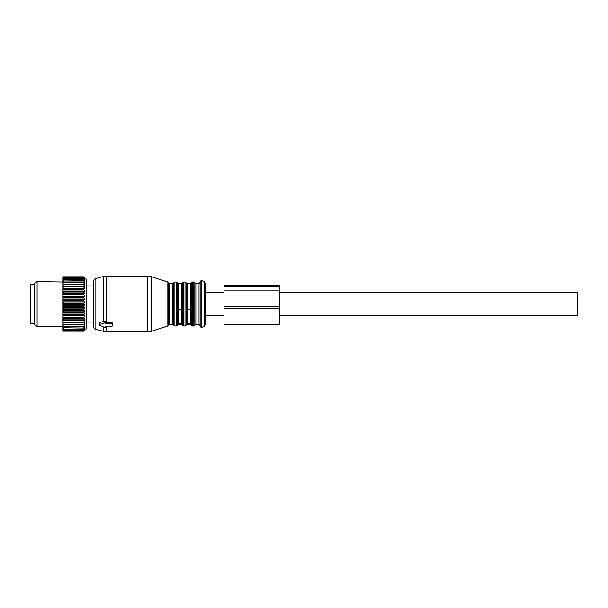 <?xml version="1.0" encoding="UTF-8"?>
<svg xmlns="http://www.w3.org/2000/svg" width="608" height="608" viewBox="0 0 608 608"><rect width="100%" height="100%" fill="white"/><g stroke="black" fill="none" stroke-linecap="round" stroke-linejoin="round"><path stroke-width="0.91" d="M34.124 284.46L34.124 323.54L30.4 323.54L30.4 284.46L34.124 284.46M84.808 278.358L83.63 276.822L86.61 279.802L86.61 328.198L83.63 331.147L63.528 331.147L62.784 330.319L63.528 331.117L83.63 331.117L84.839 329.81L83.63 330.851L63.528 330.752L83.63 330.851M83.63 328.046L63.528 327.75L83.63 328.046L84.839 327.484L83.63 329.057L63.528 329.057L83.63 329.057M83.63 330.752L84.839 329.338L83.63 330.235L84.839 328.556L83.63 329.293M84.808 278.981L83.63 278.198L84.808 279.908M84.839 278.388L83.63 277.415L63.528 277.552L83.63 277.415M84.839 279.019L83.63 277.552M84.839 279.946L83.63 279.292L63.528 279.558L83.63 279.292M83.63 327.75L84.839 326.116L83.63 326.511L84.839 324.49L83.63 324.695L84.839 322.612L83.63 322.635L84.839 320.507L83.63 320.348L84.839 318.204L83.63 317.855L84.839 315.727L83.63 315.202L84.839 313.105L83.63 312.413L84.839 310.376L83.63 309.518L84.839 307.564L83.63 306.554L84.839 304.714L83.63 303.567L84.839 301.857L83.63 300.58L83.63 299.957L84.839 299.022L83.63 297.631L83.63 297.023L84.839 296.248L83.63 294.766L83.63 294.181L84.839 293.573L83.63 292.007L83.63 291.452L84.839 291.019L83.63 289.4L83.63 288.876L84.839 288.625L83.63 286.968L83.63 286.482L84.839 286.414L83.63 284.742L83.63 284.308L84.839 284.422L83.63 282.75L83.63 282.363L84.839 282.667L83.63 280.691L84.839 281.162L83.63 279.558M83.63 330.235L63.528 330.235L83.63 330.06M84.839 286.414L62.784 286.414L62.784 277.567L63.528 276.822L83.63 276.83L63.528 276.822L62.799 277.575M83.63 277.028L63.528 277.028L83.63 276.959M83.63 278.403L63.528 278.403L83.63 278.198M83.63 281.018L63.528 281.018L83.63 280.691M83.63 282.75L63.528 282.75L63.528 282.363L83.63 282.363M83.63 284.742L63.528 284.742L63.528 284.308L83.63 284.308M83.63 286.968L63.528 286.968L63.528 286.482L83.63 286.482M83.63 289.4L63.528 289.4L63.528 288.876L83.63 288.876M83.63 292.007L63.528 292.007L63.528 291.452L83.63 291.452M83.63 294.766L63.528 294.766L63.528 294.181L83.63 294.181M83.63 297.023L63.528 297.023L63.528 297.631L83.63 297.631M83.63 299.957L63.528 299.957L63.528 300.58L83.63 300.58M83.63 302.936L63.528 302.936L63.528 303.567L83.63 303.567M83.63 305.93L63.528 305.93L63.528 306.554L83.63 306.554M83.63 308.902L63.528 308.902L63.528 309.518L83.63 309.518M83.63 312.413L63.528 312.413L63.528 311.813L83.63 311.813M83.63 315.202L63.528 315.202L63.528 314.625L83.63 314.625M83.63 317.855L63.528 317.855L63.528 317.315L83.63 317.315M83.63 320.348L63.528 320.348L63.528 319.838L83.63 319.838M83.63 322.635L63.528 322.635L63.528 322.172L83.63 322.172M83.63 324.695L63.528 324.695L63.528 324.284L83.63 324.284M83.63 326.154L63.528 326.154L83.63 326.511M84.839 320.507L62.784 320.507L62.784 327.704L63.528 328.046M62.784 327.704L63.528 329.057M62.784 328.092L62.784 328.844L63.528 329.293M62.784 328.844L62.784 329.688L63.528 330.235M62.784 329.141L63.528 330.06M62.784 329.688L63.528 330.851M62.784 329.886L63.528 330.752M62.784 277.856L63.528 277.028M62.784 277.643L63.528 276.959M62.784 278.449L63.528 277.552M62.784 278.008L63.528 277.415M62.784 279.346L63.528 278.403M62.784 278.7L63.528 278.198M62.784 280.539L63.528 279.558M62.784 279.688L63.528 279.292M62.784 326.336L37.103 326.336L37.103 281.664L62.784 282.021L63.528 281.018M62.784 280.98L63.528 280.691M62.784 283.769L63.528 282.75M62.784 282.545L63.528 282.363M62.784 285.76L63.528 284.742M62.784 284.377L63.528 284.308M62.784 286.414L62.784 287.979L63.528 286.968M62.784 286.444L63.528 286.482M84.839 288.625L62.784 288.625L62.784 290.388L63.528 289.4M62.784 288.724L63.528 288.876M84.839 291.019L62.784 291.019L62.784 292.965L63.528 292.007M62.784 291.186L63.528 291.452M84.839 293.573L62.784 293.573L62.784 295.67L63.528 294.766M62.784 293.808L63.528 294.181M84.839 296.248L62.784 296.248L63.528 297.023M62.784 296.552L62.784 298.482L63.528 297.631M84.839 299.022L62.784 299.022L63.528 299.957M62.784 299.387L62.784 301.355L63.528 300.58M84.839 301.857L62.784 301.857L63.528 302.936M62.784 302.275L62.784 304.266L63.528 303.567M84.839 304.714L62.784 304.714L63.528 305.93M62.784 305.186L62.784 307.169L63.528 306.554M84.839 307.564L62.784 307.564L63.528 308.902M62.784 308.089L62.784 310.042L63.528 309.518M84.839 310.376L62.784 310.376L62.784 312.831L63.528 312.413M62.784 310.931L63.528 311.813M84.839 313.105L62.784 313.105L62.784 315.522L63.528 315.202M62.784 313.698L63.528 314.625M84.839 315.727L62.784 315.727L62.784 318.068L63.528 317.855M62.784 316.342L63.528 317.315M84.839 318.204L62.784 318.204L62.784 320.446L63.528 320.348M62.784 318.843L63.528 319.838M62.784 322.62L63.528 322.635M62.784 321.153L63.528 322.172M62.784 324.573L63.528 324.695M62.784 323.266L63.528 324.284M62.784 325.136L63.528 326.154M62.784 326.268L63.528 326.511M62.784 326.754L63.528 327.75M62.784 307.564L62.784 307.169M62.784 304.714L62.784 304.266M62.784 301.857L62.784 301.355M62.784 299.022L62.784 298.482M62.784 296.248L62.784 295.67M62.784 293.573L62.784 292.965M62.784 291.019L62.784 290.388M62.784 288.625L62.784 287.979M37.103 281.664L34.496 283.168L34.496 324.832L37.103 326.336M167.838 282.036L168.56 282.758L168.56 325.242L167.838 325.964L167.838 282.036L151.194 276.625L147.744 276.085L106.316 276.085L106.316 322.384L111.553 322.384L112.298 322.939L112.298 324.269A0.745 0.524 180 0 0 111.553 323.745L105.594 323.745L105.594 323.236A0.745 0.524 180 0 0 104.477 322.78L100.008 324.604A0.745 0.524 180 0 0 100.008 325.516L104.477 327.34A0.745 0.524 180 0 0 105.594 326.884L105.594 326.374L105.594 326.884M112.298 324.269L112.298 325.85A0.745 0.524 180 0 1 111.553 326.374L105.594 326.374M106.316 322.384L105.594 322.362M106.316 276.085L103.428 276.465L103.428 321.533L104.477 321.222L105.594 321.814L105.594 323.236M103.428 321.533L100.008 322.362L100.008 323.274M95.061 329.293L95.061 278.707L93.685 280.501L93.685 327.499L95.061 329.293L106.316 331.915L147.744 331.915L147.744 276.085M168.56 282.758L169.617 283.526L172.786 283.526L173.835 282.781L173.835 325.219L174.891 325.964L174.891 282.036L176.259 282.036L176.259 325.964L177.316 325.219L177.316 282.781L178.364 283.526L178.364 323.775L181.534 323.775L181.534 324.474L182.582 325.219L182.582 282.781L181.534 283.526L181.534 323.775M178.364 309.297L181.534 309.297M182.582 325.219L183.639 325.964L183.639 282.036L185.007 282.036L185.007 325.964L186.063 325.219L186.063 282.781L187.112 283.526L187.112 323.775L190.281 323.775L190.281 324.474L191.33 325.219L191.33 282.781L190.281 283.526L190.281 323.775M187.112 309.297L190.281 309.297M200.146 310.08L200.146 282.408L199.029 283.526L199.029 324.474L200.146 325.592M200.146 297.608L200.146 326.709L201.818 327.674L201.818 280.326L200.146 281.291L200.146 297.608M200.146 310.392L200.146 281.291M204.425 281.831L205.352 283.442L205.352 324.558L204.425 326.169L204.425 281.831L201.818 280.326M279.802 292.273L577.6 292.273L577.6 315.727L279.802 315.727M223.964 292.273L205.352 292.273L205.352 312.292M223.964 286.725L279.802 286.725L279.802 285.418L223.964 285.418L223.964 324.459L279.802 324.459L279.802 306.47L223.964 306.47M279.802 286.725L279.802 306.47M111.553 322.384L111.553 323.745M104.477 321.222L104.477 322.78M100.008 322.362L100.008 324.604M106.316 326.374L106.316 331.915M103.428 326.906L103.428 331.535M151.194 276.625L151.194 331.375L147.744 331.915M169.617 283.526L169.617 324.474L172.786 324.474L173.835 325.219M172.786 283.526L172.786 324.474M178.364 323.775L178.364 324.474L181.534 324.474M187.112 323.775L187.112 324.474L190.281 324.474M191.33 282.781L192.386 282.036L192.386 325.964L191.33 325.219M192.386 282.036L193.754 282.036L193.754 325.964L192.386 325.964M193.754 282.036L194.811 282.781L194.811 325.219L193.754 325.964M194.811 282.781L195.86 283.526L195.86 324.474L199.029 324.474M223.964 308.575L279.802 308.575M223.964 290.89L279.802 290.89M34.869 322.149L34.124 322.894M34.869 285.851L34.124 285.106M99.636 322.757L99.636 325.06M95.061 278.707L103.428 276.465M167.838 325.964L151.194 331.375M168.56 325.242L169.617 324.474M174.891 282.036L173.835 282.781M174.891 325.964L176.259 325.964M177.316 282.781L176.259 282.036M177.316 325.219L178.364 324.474M178.364 283.526L181.534 283.526M183.639 282.036L182.582 282.781M183.639 325.964L185.007 325.964M186.063 282.781L185.007 282.036M186.063 325.219L187.112 324.474M187.112 283.526L190.281 283.526M194.811 325.219L195.86 324.474M195.86 283.526L199.029 283.526M204.425 326.169L201.818 327.674M205.352 315.727L223.964 315.727M86.61 285.942L93.685 285.942M86.61 322.058L93.685 322.058"/></g></svg>
